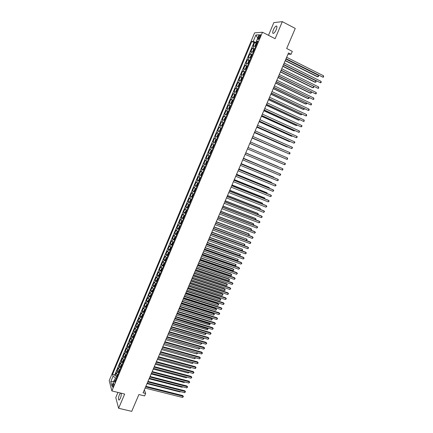 <?xml version="1.0" encoding="UTF-8"?>
<svg xmlns="http://www.w3.org/2000/svg" width="433" height="433" viewBox="0 0 433 433"><rect width="100%" height="100%" fill="white"/><g stroke="black" fill="none" stroke-linecap="round" stroke-linejoin="round"><path stroke-width="0.65" d="M120.45 393.029L119.351 394.723C118.22 398.089 118.166 399.881 119.194 400.087L120.363 398.355C121.213 396.098 121.457 394.371 121.094 393.186M276.259 29.612C277.212 27.062 277.169 25.883 276.135 26.067C275.182 26.608 274.262 27.869 273.369 29.855C272.417 32.388 272.46 33.568 273.499 33.39C274.441 32.859 275.366 31.598 276.259 29.612M113.376 386.22C113.955 384.504 113.993 383.606 113.489 383.519L112.894 384.423C112.315 386.139 112.277 387.037 112.78 387.124L113.376 386.22M117.955 392.422L115.773 397.602L118.626 408.287L131.724 411.35L138.906 394.528L144.6 395.924L145.656 393.467L144.357 389.83M254.604 32.859L109.197 380.661L111.882 390.939L262.474 32.242L254.604 32.859M262.474 32.242L275.112 38.694L282.327 21.65L273.84 22.608L268.487 35.311M282.327 21.65L295.252 28.432L286.678 48.512L292.297 51.365L291.057 54.266L288.502 52.978L143.074 392.828L145.656 393.467M255.681 46.461L253.197 45.979L254.647 42.521L256.396 43.397M254.707 48.777L252.233 48.285L253.992 49.156M252.233 48.285L250.783 51.738L253.251 52.247M250.831 58.017L248.38 57.475L249.825 54.033L251.595 54.904M248.418 63.77L245.982 63.202L247.422 59.765L249.202 60.636M246.009 69.513L243.59 68.907L245.024 65.486L246.821 66.352M243.606 75.239L241.203 74.6L242.637 71.185L244.894 72.17M241.208 80.949L238.827 80.278L240.25 76.874L242.166 77.778M238.821 86.643L236.45 85.945L237.874 82.546L239.969 83.531M236.434 92.321L234.085 91.59L235.503 88.202L237.728 89.236M234.058 97.982L231.725 97.225L233.138 93.847L235.368 94.87M231.687 103.633L229.371 102.843L230.784 99.476L233.008 100.488M229.322 109.268L227.022 108.445L228.429 105.089L230.659 106.09M226.968 114.886L224.678 114.036L226.086 110.686L228.31 111.676M224.613 120.488L222.346 119.611L223.747 116.266L225.972 117.251M222.27 126.079L220.018 125.169L221.415 121.835L223.639 122.81M219.932 131.654L217.691 130.712L219.087 127.389L221.312 128.352M215.374 136.243L217.604 137.196L215.374 136.243L216.765 132.926L218.995 133.884L217.382 133.191L218.313 130.966M216.668 139.431L214.449 138.452L213.063 141.759L215.293 142.701M214.34 144.968L212.143 143.962L210.757 147.258L212.987 148.194M212.024 150.495L209.837 149.455L208.462 152.746L210.692 153.672M209.713 156.004L207.542 154.938L206.168 158.218L208.397 159.133M207.407 161.498L205.253 160.405L203.878 163.679L206.113 164.583M205.107 166.981L202.969 165.855L201.599 169.119L203.829 170.017M202.812 172.448L200.69 171.295L199.326 174.553L201.556 175.441M200.522 177.898L198.417 176.718L197.053 179.966L199.288 180.842L198.823 179.847L199.505 178.223L200.024 177.909L198.899 180.593M198.238 183.338L196.149 182.131L194.79 185.367L196.831 186.163M195.965 188.761L193.887 187.527L192.533 190.758L194.417 191.483M193.697 194.173L191.635 192.907L190.282 196.127L192.479 197.069M191.429 199.57L189.383 198.276L188.036 201.491L189.838 202.168M189.172 204.95L187.143 203.629L185.795 206.833L187.586 207.504M186.921 210.319L184.902 208.971L183.565 212.165L185.34 212.825M184.674 215.672L182.672 214.297L181.335 217.485L183.099 218.129M182.434 221.014L180.442 219.607L179.11 222.789L180.87 223.423M180.198 226.34L178.223 224.906L176.897 228.083L178.64 228.705M177.968 231.65L176.009 230.194L174.683 233.36L176.42 233.972M175.684 237.089L173.801 235.465L172.475 238.621L174.207 239.227M173.471 242.366L171.598 240.726L170.277 243.871L171.993 244.466M171.316 247.503L169.4 245.971L168.085 249.11L169.79 249.695M169.108 252.764L167.208 251.2L165.893 254.333L167.593 254.907M166.905 258.008L165.022 256.417L163.712 259.546L165.401 260.109M164.713 263.237L162.84 261.624L161.531 264.742L163.214 265.299M162.521 268.455L160.665 266.815L159.36 269.927L161.038 270.473M160.34 273.661L158.494 271.994L157.195 275.096L158.862 275.637M158.159 278.852L156.329 277.158L155.036 280.254L156.692 280.784M155.988 284.032L154.17 282.311L152.876 285.396L154.527 285.921M153.818 289.195L152.015 287.452L150.727 290.527L152.373 291.041M151.658 294.343L149.867 292.578L148.584 295.647L150.219 296.15M149.504 299.484L147.729 297.693L146.446 300.751L148.075 301.249M147.35 304.61L145.591 302.791L144.308 305.844L145.932 306.337M145.207 309.719L143.826 308.664L143.458 307.879L142.181 310.926L143.799 311.408M143.069 314.818L141.694 313.757L141.331 312.956L140.059 315.993L141.667 316.469M140.931 319.906L139.567 318.834L139.209 318.017L137.943 321.048L139.545 321.513M138.804 324.983L137.44 323.895L137.093 323.067L135.827 326.087L137.423 326.547M136.584 329.995L135.323 328.945L134.982 328.1L133.721 331.121L135.312 331.57M134.56 335.088L133.212 333.984L132.877 333.129L131.621 336.132L133.202 336.576M132.449 340.127L131.107 339.012L130.777 338.135L129.521 341.139L131.102 341.577M130.317 345.139L129.007 344.024L128.682 343.136L127.432 346.129L129.002 346.562M128.238 350.156L126.907 349.025L126.593 348.121L125.343 351.109L126.912 351.531M126.138 355.157L124.818 354.01L124.509 353.095L123.264 356.078L124.823 356.494M124.049 360.142L122.734 358.989L122.431 358.059L121.186 361.03L122.745 361.441M121.96 365.116L120.65 363.953L120.358 363.006L119.118 365.972L120.666 366.372M119.881 370.074L118.577 368.9L118.29 367.947L117.051 370.902L118.593 371.298M258.842 36.469L258.301 37.768C257.824 39.04 257.835 39.625 258.339 39.522L260.184 36.388C260.655 35.116 260.644 34.526 260.141 34.635L258.842 36.469L259.919 37.016M115.763 379.893L114.204 380.374L114.74 382.317L257.884 41.205L256.396 41.265L257.467 42.201M114.204 380.374L111.909 385.857L110.794 381.657L113.062 376.239L112.548 374.372L251.784 41.46L253.218 41.4L255.892 35.008L259.113 34.786L256.396 41.265M254.647 42.521L253.954 42.548L114.74 374.924L114.989 375.817L116.531 376.207M117.803 375.021L116.504 373.841L116.228 372.867L114.989 375.817M118.631 373.046L117.332 371.866L117.051 370.902M120.71 368.093L119.405 366.924L119.118 365.972M122.793 363.125L121.484 361.966L121.186 361.03M124.883 358.151L123.567 356.998L123.264 356.078M126.977 353.16L125.651 352.018L125.343 351.109M129.077 348.154L127.746 347.028L127.432 346.129M131.183 343.142L129.846 342.021L129.521 341.139M133.294 338.113L131.946 337.004L131.621 336.132M135.405 333.074L134.057 331.97L133.721 331.121M137.526 328.019L136.173 326.926L135.827 326.087M139.653 322.953L138.289 321.871L137.943 321.048M141.786 317.876L140.416 316.804L140.059 315.993M143.924 312.783L142.544 311.722L142.181 310.926M146.062 307.679L144.682 306.629L144.308 305.844M148.21 302.559L146.446 300.751M150.365 297.428L148.584 295.647M152.524 292.286L150.727 290.527M154.684 287.128L152.876 285.396M156.854 281.959L155.036 280.254M159.03 276.779L157.195 275.096M161.211 271.583L159.36 269.927M163.398 266.371L161.531 264.742M165.59 261.148L163.712 259.546M167.787 255.914L165.893 254.333M169.99 250.664L168.085 249.11M172.199 245.397L170.277 243.871M174.412 240.12L172.475 238.621M176.632 234.832L174.683 233.36M178.856 229.528L176.897 228.083M181.091 224.207L179.11 222.789M183.327 218.876L181.335 217.485M185.573 213.534L183.565 212.165M187.819 208.17L185.795 206.833M190.076 202.801L188.036 201.491M192.333 197.41L190.282 196.127M194.601 192.008L192.533 190.758M196.874 186.596L194.79 185.367M199.153 181.167L197.053 179.966M201.437 175.722L199.326 174.553M203.726 170.261L201.599 169.119M206.027 164.789L203.878 163.679M208.327 159.306L206.168 158.218M210.633 153.802L208.462 152.746M212.949 148.286L210.757 147.258M215.271 142.755L213.063 141.759M216.765 132.926L217.382 133.191M219.087 127.389L221.333 128.309M221.415 121.835L223.677 122.728M223.747 116.266L226.026 117.127M226.086 110.686L228.38 111.514M228.429 105.089L230.74 105.89M230.784 99.476L233.111 100.245M233.138 93.847L235.482 94.589M235.503 88.202L237.863 88.917M237.874 82.546L240.25 83.228M240.25 76.874L242.648 77.523M242.637 71.185L245.046 71.802M245.024 65.486L247.449 66.07M247.422 59.765L249.863 60.322M249.825 54.033L252.282 54.558M256.553 41.406L256.13 42.412L253.218 41.4M257.164 42.927L256.13 42.412M118.626 408.287L124.655 394.052L111.882 390.939M287.972 54.228L291.057 54.266M116.509 378.112L115.465 377.852L114.436 380.304M253.954 42.548L251.784 41.46M114.74 374.924L112.548 374.372M113.062 376.239L115.465 377.852M257.711 38.12L255.892 35.008M110.794 381.657L113.809 381.327M285.948 58.948L322.942 77.193L286.045 58.72M323.554 75.797L323.559 77.069L322.942 77.193L323.554 75.797L286.662 57.286M256.969 43.387L256.509 43.295L255.849 43.89L255.118 45.622L255.757 46.282M255.291 46.19L255.708 46.396M285.19 60.723L317.189 76.69L317.817 76.744L318.417 75.369L285.888 59.099M256.509 44.485L256.222 44.42L256.217 45.178M285.282 60.506L317.817 76.744L318.428 76.625L318.417 75.369M283.496 64.679L320.496 82.773L283.588 64.468M321.107 81.377L321.113 82.643L320.496 82.773L321.107 81.377L284.2 63.034M281.049 70.4L318.06 88.332L281.136 70.2M318.666 86.946L318.677 88.202L318.06 88.332L318.666 86.946L281.748 68.771M278.608 76.1L315.625 93.88L278.69 75.916M316.231 92.494L316.247 93.745L315.625 93.88L316.231 92.494L279.301 74.492M276.178 81.788L313.2 99.417L276.249 81.621M313.806 98.037L313.822 99.271L313.2 99.417L313.806 98.037L276.855 80.197M254.544 49.173L254.079 49.081L253.429 49.66L252.704 51.386L253.332 52.063M254.063 49.091L252.867 51.949L253.283 52.171M282.787 66.341L314.796 82.162L315.419 82.227L316.02 80.857L283.474 64.728M254.079 50.271L253.792 50.206L253.792 50.964M282.873 66.135L315.419 82.227L316.03 82.102L316.02 80.857M252.12 54.942L251.016 55.413L250.29 57.134L250.453 57.724L250.913 57.827M250.453 57.724L250.869 57.925M280.389 71.938L312.415 87.618L313.027 87.699L313.606 86.378M251.66 56.041L251.373 55.971L251.373 56.728M280.47 71.748L313.027 87.699L313.638 87.569L313.654 86.405M249.706 60.701L248.607 61.15L247.887 62.872L248.044 63.467L248.499 63.575M248.044 63.467L248.461 63.667M278.002 77.523L310.033 93.063L310.645 93.149L311.175 91.931M249.246 61.795L248.953 61.724L248.959 62.482M278.073 77.35L310.645 93.149L311.257 93.014L311.322 92.002M247.297 66.444L246.842 66.33L246.204 66.877L245.484 68.593L246.09 69.307M245.641 69.193L246.058 69.394M275.615 83.098L307.663 98.491L308.264 98.594L308.756 97.474M246.837 67.532L246.545 67.461L246.55 68.219M275.686 82.936L308.264 98.594L308.881 98.453L308.994 97.587M273.748 87.455L310.78 104.938L273.813 87.304M311.381 103.557L311.403 104.786L310.78 104.938L311.381 103.557L274.425 85.886M244.445 72.051L243.092 74.292L243.243 74.909L243.692 75.028M243.243 74.909L243.66 75.104M273.239 88.651L305.292 103.909L305.893 104.017L306.337 103M244.434 73.253L244.147 73.182L244.147 73.94M273.299 88.505L305.893 104.017L306.51 103.871L306.678 103.162M271.329 93.117L308.366 110.442L271.388 92.976M308.967 109.067L309.232 109.738L308.989 110.285L308.366 110.442L308.967 109.067L271.994 91.558M242.496 77.88L241.425 78.276L240.71 79.986L241.3 80.727M242.036 77.772L240.851 80.587L241.273 80.798M270.869 94.194L302.932 109.311L303.528 109.43L303.928 108.51M242.042 78.963L241.749 78.887L241.755 79.645M270.923 94.064L303.528 109.43L304.145 109.284L304.372 108.715M268.915 98.756L305.958 115.93L268.969 98.632M306.559 114.561L306.586 115.773L305.958 115.93L306.559 114.561L269.575 97.219M240.104 83.574L239.666 83.445L239.043 83.959L238.329 85.658L238.913 86.416M239.649 83.461L238.469 86.27L238.886 86.481M268.503 99.72L300.578 114.696L301.168 114.832L301.525 114.003M239.655 84.657L239.362 84.576L239.368 85.339M268.552 99.601L301.168 114.832L301.985 114.22M266.506 104.38L303.555 121.408L266.555 104.272M304.155 120.044L304.183 121.245L303.555 121.408L304.155 120.044L267.156 102.865M237.722 89.258L236.667 89.62L235.953 91.314L236.532 92.088M236.093 91.953L236.51 92.142M266.143 105.235L298.229 120.071L298.813 120.217L299.133 119.486M237.268 90.335L236.975 90.248L236.986 91.011M266.187 105.132L298.813 120.217L299.587 119.697M264.108 109.993L301.162 126.874L264.146 109.895M301.758 125.505L302.028 126.155L301.162 126.874L301.758 125.505L264.747 108.494M235.346 94.919L234.908 94.778L234.296 95.265L233.587 96.96L233.723 97.604L234.161 97.744M233.723 97.604L234.139 97.793M263.789 110.734L295.885 125.429L296.464 125.586L296.74 124.953M234.892 95.996L234.599 95.909L234.61 96.673M263.827 110.642L296.464 125.586L297.2 125.164M261.711 115.589L298.775 132.319L261.749 115.508M299.371 130.961L299.403 132.146L298.775 132.319L299.371 130.961L262.344 114.106M232.976 100.57L231.936 100.9L231.227 102.589L231.79 103.39M231.357 103.243L231.774 103.427M261.44 116.217L293.552 130.777L294.121 130.945L294.353 130.409M232.294 101.56L232.24 102.318M261.478 116.141L294.121 130.945L294.813 130.614M259.324 121.17L296.389 137.754L259.351 121.105M296.984 136.395L297.26 137.034L296.389 137.754L296.984 136.395L259.952 119.708M230.61 106.204L230.177 106.053L229.577 106.518L228.873 108.201L229.43 109.019M228.997 108.862L229.414 109.051M259.102 121.689L291.22 136.114L291.782 136.292L291.977 135.848M229.934 107.189L229.88 107.947M259.129 121.624L291.782 136.292L292.437 136.054M256.942 126.739L294.012 143.177L256.964 126.685M294.608 141.824L294.884 142.452L294.012 143.177L294.608 141.824L257.559 125.294M228.251 111.828L227.228 112.12L226.524 113.798L227.076 114.631M226.648 114.469L227.065 114.653M256.769 127.145L288.892 141.434L289.455 141.623L289.607 141.272M227.801 112.889L227.509 112.797L227.52 113.565M256.785 127.096L289.455 141.623L290.023 141.461M254.566 132.287L291.642 148.584L254.582 132.249M292.237 147.231L292.513 147.853L291.642 148.584L292.237 147.231L255.178 130.863M224.299 120.065L224.727 120.228L224.299 120.065L224.18 119.384L225.458 117.278L224.299 120.044M225.458 117.278L225.896 117.43M254.436 132.585L286.576 146.738L287.241 146.684M225.225 118.404L225.171 119.167M254.452 132.552L287.128 146.939L287.539 146.819M252.195 137.829L289.276 153.975L252.206 137.802M289.872 152.627L289.915 153.78L289.276 153.975L289.872 152.627L252.796 136.417M221.961 125.64L222.383 125.808L221.848 124.953L223.114 122.864L221.961 125.624M223.114 122.864L223.552 123.021M252.114 138.013L284.882 152.086M222.881 123.99L222.827 124.753M252.125 137.992L285.071 152.167M287.512 158.007L287.561 159.155L286.922 159.355L249.836 143.339L286.922 159.355L287.512 158.007L250.426 141.959M219.628 131.204L220.045 131.378L219.515 130.506L220.781 128.433L219.623 131.188M220.781 128.433L221.214 128.596M249.798 143.431L282.527 157.466M220.543 129.559L220.489 130.322M249.803 143.42L282.603 157.504M284.568 164.719L285.444 163.977L285.158 163.376L248.066 147.48L285.158 163.376L284.568 164.719L247.47 148.86M218.881 134.154L217.891 134.387L217.193 136.049L217.712 136.931M217.934 135.783L218.14 135.107L218.438 135.21M282.224 170.072L282.863 169.86L282.809 168.735L245.711 152.979L282.809 168.735L282.224 170.072L245.116 154.37M216.137 139.518L216.554 139.702L215.569 139.919L214.876 141.575L215.39 142.468M277.932 166.521L245.76 152.871L277.932 166.521M215.612 141.32L215.813 140.649L216.11 140.757M243.351 158.494L280.465 174.071L279.88 175.408L242.767 159.864M243.362 158.462L279.924 173.812L280.757 174.661L279.88 175.408M214.238 145.223L213.258 145.434L212.565 147.085L213.074 147.994M213.821 145.044L214.232 145.234M276.086 172.199L243.46 158.245M213.29 146.847L213.496 146.175L213.788 146.284M276.308 172.296L243.443 158.272M241.008 163.977L278.132 179.403L277.548 180.729L240.418 165.341M241.024 163.934L277.591 179.127L278.424 179.982L277.548 180.729M211.51 150.56L211.916 150.749L210.952 150.933L210.259 152.578L210.763 153.504M273.753 177.535L273.353 176.994L241.165 163.609M211.477 151.799L211.18 151.685L211.201 152.459M274.089 177.671L273.873 177.254L241.143 163.647M238.664 169.444L275.799 184.712L275.22 186.038L238.08 170.808M238.691 169.39L275.269 184.431L276.097 185.286L275.22 186.038M209.621 156.226L208.646 156.421L207.959 158.061L208.457 158.998M209.204 156.053L209.604 156.253M271.426 182.85L271.588 182.482L271.074 182.212L238.875 168.957M209.166 157.298L208.874 157.184L208.89 157.958M271.881 183.04L271.588 182.482L238.854 169.011M236.331 174.894L273.477 190.017L272.898 191.337L235.747 176.258M236.364 174.829L272.947 189.719L273.775 190.58L272.898 191.337M207.32 161.709L206.352 161.893L205.664 163.533L206.157 164.48M205.751 164.253L206.887 161.547L207.304 161.742M269.11 188.155L269.31 187.7L268.796 187.413L236.591 174.293M206.373 163.333L206.573 162.667L206.866 162.781L206.573 162.667M269.57 188.344L269.31 187.7L236.564 174.358M234.004 180.339L271.161 195.299L270.582 196.62L233.425 181.692M234.036 180.252L270.636 194.996L271.459 195.857L270.582 196.62M205.026 167.176L204.062 167.349L203.38 168.984L203.862 169.947M204.609 167.008L205.009 167.214M266.793 193.448L267.037 192.901L266.528 192.604L234.313 179.614M204.078 168.8L204.273 168.134L204.571 168.253L204.273 168.134M267.253 193.632L267.037 192.901L234.28 179.69M231.682 185.762L268.85 200.576L268.271 201.892L231.103 187.116M231.725 185.665L268.33 200.257L269.153 201.123L268.271 201.892M202.736 172.626L201.783 172.794L201.096 174.423L201.572 175.397M201.177 175.165L202.308 172.469L202.714 172.675M264.487 198.725L264.769 198.087L264.265 197.784L232.045 184.918M202.281 173.709L201.984 173.59L202.005 174.364M264.947 198.909L264.769 198.087L232.001 185.01M229.366 191.175L266.544 205.832L265.965 207.147L228.786 192.523M229.414 191.067L266.03 205.507L266.847 206.379L265.965 207.147M200.452 178.066L200.035 177.898L200.43 178.12M262.187 203.992L262.506 203.266L262.008 202.947L229.777 190.217M199.997 179.154L199.7 179.029L199.721 179.803M262.647 204.176L262.506 203.266L229.734 190.32M227.054 196.571L264.244 211.082L263.67 212.392L226.481 197.919M227.109 196.447L263.735 210.741L264.547 211.618L263.67 212.392M198.179 183.489L197.231 183.641L196.555 185.259L197.015 186.26M197.762 183.327L198.152 183.549M259.892 209.242L260.249 208.425L259.757 208.1L227.52 195.494M196.625 186.017L197.746 183.332M197.719 184.582L197.426 184.453L197.448 185.232M260.352 209.42L260.249 208.425L227.466 195.613M224.754 201.957L261.949 216.311L261.375 217.62L224.18 203.299M224.814 201.821L261.445 215.964L262.257 216.846L261.375 217.62M195.905 188.896L194.969 189.037L194.287 190.655L194.742 191.673M195.489 188.739L195.878 188.967M257.603 214.481L257.998 213.577L257.511 213.242L225.263 200.76M195.445 189.995L195.153 189.865L195.175 190.644M258.014 214.638L258.306 214.102L257.998 213.577L225.209 200.89M222.454 207.326L259.659 221.534L259.086 222.838L221.88 208.663M222.519 207.174L259.161 221.176L259.968 222.059L259.086 222.838M193.643 194.293L193.226 194.136L193.611 194.368M192.095 196.809L193.215 194.141L192.707 194.428L192.03 196.041L192.095 196.831M255.318 219.704L255.751 218.714L255.27 218.367L223.017 206.016M193.183 195.397L192.885 195.261L192.912 196.041M255.627 219.823L256.06 219.233L255.751 218.714L222.952 206.157M220.164 212.679L257.375 226.74L256.807 228.039L219.591 214.016M220.235 212.516L256.888 226.372L257.689 227.255L256.807 228.039M191.386 199.678L190.455 199.797L189.778 201.41L190.222 202.449M190.969 199.521L191.348 199.759M253.04 224.916L253.511 223.839L253.034 223.482L220.77 211.255M190.921 200.782L190.628 200.647L190.65 201.426M253.251 224.998L253.825 224.348L253.511 223.839L220.706 211.412M217.88 218.021L255.097 231.931L254.528 233.23L217.306 219.352M217.951 217.848L254.615 231.552L255.416 232.445L254.528 233.23M189.134 205.047L188.209 205.161L187.532 206.763L187.971 207.818M187.592 207.548L188.701 204.896L189.097 205.134M250.767 230.118L251.275 228.949L250.804 228.581L218.535 216.484M188.669 206.151L188.371 206.016L188.398 206.795M250.88 230.161L251.589 229.458L251.275 228.949L218.465 216.652M215.596 223.347L252.829 237.111L252.26 238.404L215.028 224.678M215.677 223.163L252.347 236.727L253.148 237.62L252.26 238.404M186.888 210.4L185.963 210.503L185.292 212.105L185.725 213.171M185.346 212.895L186.455 210.249L186.845 210.492M248.499 235.303L249.045 234.047L248.58 233.674L216.305 221.696M186.417 211.51L186.125 211.369L186.147 212.154M248.52 235.308L249.365 234.545L249.045 234.047L216.229 221.875M213.323 228.662L250.561 242.28L249.998 243.568L212.755 229.988M213.409 228.462L250.09 241.879L250.88 242.778L249.998 243.568M184.642 215.737L183.727 215.834L183.056 217.431L183.484 218.508M183.11 218.232L184.214 215.591L184.604 215.84M213.442 228.391L246.269 240.402L246.821 239.135L214.081 226.897M184.177 216.857L183.879 216.711L183.906 217.496M246.269 240.402L247.14 239.628L246.821 239.135L213.994 227.092M211.055 233.961L248.304 247.432L247.736 248.721L210.492 235.287M211.147 233.75L247.833 247.026L248.623 247.925L247.736 248.721M182.412 221.063L181.497 221.155L180.832 222.746L181.248 223.834M181.99 220.911L182.363 221.176M211.217 233.587L244.05 245.473L244.602 244.207L211.861 232.088M180.875 223.552L181.979 220.922M181.941 222.183L181.644 222.042L181.671 222.827M244.05 245.473L244.926 244.694L244.602 244.207L211.769 232.288M208.793 239.249L246.047 252.574L245.484 253.857L208.23 240.569M208.89 239.027L245.587 252.158L246.372 253.061L245.484 253.857M180.182 226.378L179.273 226.459L178.607 228.045L179.018 229.149M179.765 226.226L180.133 226.491M208.998 238.772L241.841 250.534L242.393 249.267L209.642 237.262M178.65 228.857L179.749 226.232M179.706 227.504L179.414 227.352L179.441 228.137M241.841 250.534L242.496 250.252L242.393 249.267L209.55 237.479M206.536 244.521L243.801 257.705L243.238 258.983L205.973 245.841M206.638 244.282L243.341 257.278L244.125 258.182L243.238 258.983M177.958 231.677L177.054 231.747L176.388 233.333L176.794 234.448M177.541 231.531L177.903 231.801M206.785 243.941L239.633 255.578L240.185 254.317L207.434 242.42M177.481 232.808L177.189 232.656L177.216 233.441M239.633 255.578L240.51 254.793L240.185 254.317L207.337 242.653M204.284 249.781L241.554 262.82L240.997 264.098L203.726 251.097M204.392 249.532L241.105 262.382L241.885 263.291L240.997 264.098M174.212 239.433L175.311 236.819L174.84 237.024L174.18 238.605L174.575 239.73M204.576 249.099L237.436 260.612L237.982 259.351L205.231 247.573M175.262 238.096L174.97 237.939L174.997 238.729M237.436 260.612L238.312 259.822L237.982 259.351L205.128 247.811M202.043 255.026L239.319 267.924L238.762 269.196L201.48 256.336M202.151 254.766L238.87 267.475L239.649 268.39L238.762 269.196M173.108 242.09L172.632 242.291L171.971 243.866L172.366 245.002M202.379 254.247L235.238 265.629L235.785 264.379L203.034 252.704M173.048 243.368L172.756 243.216L172.783 244.001M235.238 265.629L235.898 265.342L236.115 264.839L235.785 264.379L202.925 252.959M199.802 260.26L237.089 273.012L236.532 274.284L199.245 261.564M199.922 259.984L236.645 272.552L237.419 273.472L236.532 274.284M171.197 247.449L170.429 247.541L169.774 249.11L170.158 250.263M169.801 249.949L170.889 247.351L171.262 247.633M200.181 259.378L233.046 270.641L233.593 269.386L233.165 268.942L200.842 257.83M170.84 248.634L170.548 248.472L170.575 249.262M233.046 270.641L233.928 269.846L233.593 269.386L200.728 258.095M197.567 265.478L234.859 278.089L234.307 279.361L197.01 266.782M197.692 265.191L234.426 277.623L235.195 278.543L234.307 279.361M168.897 252.661L168.237 252.775L167.576 254.344L167.955 255.502M168.702 252.596L169.059 252.883M197.989 264.493L230.865 275.637L231.411 274.387L230.984 273.932L198.655 262.939M168.637 253.879L168.345 253.716L168.377 254.512M230.865 275.637L231.525 275.334L231.742 274.836L231.411 274.387L198.536 263.215M195.343 270.685L232.64 283.155L232.088 284.421L194.785 271.984M195.467 270.387L232.207 282.679L232.981 283.604L232.088 284.421M166.618 257.862L166.045 257.998L165.39 259.562L165.763 260.736M166.505 257.83L166.857 258.122M195.808 269.602L228.684 280.616L229.23 279.372L228.813 278.912L196.474 268.038M166.44 259.118L166.148 258.95L166.18 259.746M228.684 280.616L229.349 280.313L229.566 279.815L229.23 279.372L196.349 268.325M193.118 275.881L230.426 288.21L229.874 289.471L192.566 277.174M193.253 275.567L229.999 287.718L230.767 288.649L229.874 289.471M164.351 263.058L163.858 263.21L163.203 264.769L163.571 265.954M164.318 263.048L164.664 263.345M193.627 274.695L226.513 285.591L227.054 284.346L226.643 283.875L194.298 273.12M164.253 264.336L163.961 264.168L163.988 264.964M226.513 285.591L227.395 284.784L227.054 284.346L194.168 273.423M190.904 281.06L228.218 293.249L227.666 294.505L190.347 282.348M191.04 280.736L227.796 292.746L228.559 293.682L227.666 294.505M162.126 268.254L161.677 268.406L161.027 269.959L161.39 271.155M161.044 270.831L162.121 268.26L162.478 268.557M191.451 279.772L224.343 290.548L224.884 289.309L224.478 288.827L192.128 278.192M162.066 269.548L161.774 269.375L161.801 270.17M224.343 290.548L225.008 290.24L225.225 289.742L224.884 289.309L191.992 278.506M188.691 286.224L226.01 298.272L225.463 299.528L188.139 287.512M188.837 285.888L225.593 297.763L226.356 298.7L225.463 299.528M158.868 276.016L159.939 273.456L159.506 273.586L158.857 275.139L159.209 276.351M159.977 273.477L160.297 273.753M189.281 284.844L222.183 295.495L222.719 294.261L222.318 293.769L189.963 283.252M159.885 274.744L159.593 274.571L159.625 275.366M222.183 295.495L223.065 294.689L222.719 294.261L189.827 283.577M186.488 291.377L223.812 303.289L223.266 304.54L185.936 292.665M186.634 291.03L223.401 302.77L224.159 303.712L223.266 304.54M223.401 302.77L224.159 303.712M157.742 278.635L157.336 278.76L156.686 280.308L157.038 281.526M157.818 278.679L158.121 278.939M187.121 289.899L220.024 300.432L220.565 299.198L220.164 298.7L187.803 288.297M157.709 279.924L157.423 279.745L157.45 280.546M220.164 298.7L220.906 299.62L220.565 299.198L187.662 288.632M220.906 299.62L220.024 300.432M184.285 296.518L221.62 308.291L221.074 309.541L183.738 297.801M184.442 296.156L221.214 307.76L221.967 308.707L221.074 309.541M221.214 307.76L221.967 308.707M155.561 283.81L155.176 283.913L154.527 285.461L154.868 286.689M155.669 283.869L155.956 284.113M184.961 294.938L217.869 305.357L218.411 304.123L218.016 303.614L185.649 293.33M155.539 285.093L155.252 284.914L155.279 285.71M218.016 303.614L218.752 304.54L218.411 304.123L185.503 293.682M218.752 304.54L217.869 305.357M182.093 301.644L219.434 313.281L218.887 314.526L181.546 302.921M182.25 301.271L219.033 312.745L219.785 313.692L218.887 314.526M219.033 312.745L219.785 313.692M153.379 288.963L152.373 290.603L152.708 291.842M182.807 299.972L215.726 310.266L216.262 309.038L215.872 308.518L183.5 298.353M153.379 290.245L153.087 290.067L153.12 290.868M215.872 308.518L216.608 309.449L216.262 309.038L183.348 298.71M216.608 309.449L215.726 310.266M179.906 306.759L217.252 318.26L216.706 319.5L179.359 308.036M180.068 306.375L216.852 317.708L217.604 318.661L216.706 319.5M216.852 317.708L217.604 318.661M151.209 294.11L150.219 295.728L150.554 296.984M180.664 304.989L213.583 315.164L214.119 313.941L213.734 313.411L181.357 303.365M151.22 295.387L150.933 295.203L150.96 296.004M213.734 313.411L214.465 314.342L214.119 313.941L181.2 303.733M214.465 314.342L213.583 315.164M177.719 311.857L215.077 323.224L214.53 324.463L177.178 313.135M177.893 311.462L214.681 322.666L215.428 323.619L214.53 324.463M214.681 322.666L215.428 323.619M149.039 299.235L148.075 300.843L148.4 302.104M178.52 309.99L211.445 320.052L211.981 318.834L211.602 318.293L179.219 308.361M149.066 300.518L148.779 300.334L148.811 301.135M211.602 318.293L212.332 319.229L211.981 318.834L179.056 308.74M212.332 319.229L211.445 320.052M175.544 316.945L212.901 328.176L212.359 329.41L175.002 318.217M175.717 316.539L212.516 327.608L213.258 328.566L212.359 329.41M212.516 327.608L213.258 328.566M146.874 304.356L145.937 305.942L146.257 307.219M176.383 314.986L209.312 324.929L209.848 323.711L209.469 323.164L177.086 313.346M146.922 305.633L146.635 305.444L146.663 306.25M209.469 323.164L210.2 324.1L176.918 313.736M210.2 324.1L209.312 324.929M173.373 322.022L210.736 333.118L210.194 334.352L172.832 323.289M173.552 321.605L210.351 332.539L211.093 333.502L210.194 334.352M210.351 332.539L211.093 333.502M144.714 309.454L143.799 311.029L144.119 312.317M174.255 319.965L207.185 329.794L207.721 328.577L207.347 328.019L174.959 318.315M144.779 310.737L144.492 310.548L144.525 311.349M207.347 328.019L208.073 328.961L174.786 318.72M208.073 328.961L207.185 329.794M171.208 327.083L208.576 338.043L208.035 339.277L170.667 328.349M171.392 326.655L208.197 337.459L208.933 338.427L208.035 339.277M208.197 337.459L208.933 338.427M142.56 314.542L141.672 316.106L141.981 317.405M142.641 315.83L142.354 315.635L142.387 316.442M172.128 324.934L205.069 334.644L205.594 333.432L172.659 323.689M205.951 333.811L205.242 332.885L205.951 333.811L205.069 334.644M169.043 332.133L206.422 342.963L205.881 344.186L168.507 333.394M169.233 331.694L206.048 342.368L206.779 343.337L205.881 344.186M206.048 342.368L206.779 343.337M140.411 319.619L139.55 321.167L139.854 322.477M140.514 320.907L140.227 320.712L140.254 321.513M170.007 329.886L202.953 339.483L203.478 338.276L170.537 328.652M203.261 337.881L203.84 338.649L202.953 339.483M203.84 338.649L203.223 337.87M166.889 337.172L204.268 347.867L203.732 349.09L166.353 338.427M167.084 336.717L203.9 347.261L204.636 348.235L203.732 349.09M203.9 347.261L204.636 348.235M138.268 324.68L137.429 326.217L137.726 327.537M138.387 325.973L138.1 325.773L138.132 326.579M167.89 334.833L200.842 344.311L201.367 343.104L168.421 333.599M201.28 342.86L201.729 343.472L200.842 344.311M201.729 343.472L201.204 342.839M164.74 342.194L202.124 352.76L201.589 353.978L164.204 343.45M164.941 341.729L201.762 352.148L202.492 353.122L201.589 353.978M201.762 352.148L202.492 353.122M136.124 329.73L135.318 331.256L135.61 332.587M136.265 331.023L135.984 330.823L136.011 331.629M165.779 339.764L198.731 349.128L199.261 347.926L166.31 338.53M199.304 347.829L199.413 348.771L198.731 349.128M199.624 348.289L199.18 347.791M162.597 347.206L199.986 357.636L199.451 358.86L162.061 348.462M162.797 346.73L199.624 357.019L200.355 357.994L199.451 358.86M199.624 357.019L200.355 357.994M133.986 334.763L133.212 336.279L133.499 337.626M134.154 336.062L133.867 335.856L133.9 336.668M163.674 344.684L196.631 353.934L197.156 352.733L164.199 343.456M197.329 352.781L197.313 353.572L196.631 353.934M197.156 352.733L197.524 353.09M160.454 352.208L197.849 362.508L197.318 363.72L159.923 353.458M160.665 351.72L197.497 361.874L198.222 362.859L197.318 363.72M197.497 361.874L198.222 362.859M131.854 339.786L131.107 341.291L131.388 342.649M132.043 341.09L131.756 340.885L131.789 341.691M161.574 349.588L194.536 358.73L195.018 357.626M195.332 357.712L195.218 358.362L194.536 358.73M158.321 357.193L195.721 367.363L195.191 368.575L157.791 358.437M158.538 356.695L195.37 366.724L196.095 367.709L195.191 368.575M195.37 366.724L196.095 367.709M129.727 344.792L129.012 346.292L129.288 347.656M129.938 346.108L129.656 345.891L129.684 346.709M159.479 354.486L192.447 363.509L192.885 362.508M193.318 362.627L192.447 363.509M156.194 362.172L193.594 372.207L193.064 373.419L155.664 363.411M156.41 361.658L193.253 371.557L193.968 372.548L193.064 373.419M193.253 371.557L193.968 372.548M127.605 349.783L126.918 351.277L127.188 352.657M127.838 351.109L127.556 350.892L127.589 351.704M157.39 359.368L190.358 368.283L190.758 367.373M191.218 367.498L190.358 368.283M154.067 367.13L191.478 377.04L190.948 378.247L153.536 368.369M154.294 366.61L191.137 376.385L191.851 377.376L190.948 378.247M191.137 376.385L191.851 377.376M125.489 354.762L124.834 356.256L125.099 357.642M125.743 356.094L125.467 355.877L125.494 356.695M155.306 364.24L188.279 373.04L188.631 372.234M189.097 372.358L188.279 373.04M151.951 372.082L189.362 381.863L188.837 383.064L151.42 373.316M152.178 371.546L189.032 381.197L189.741 382.187L188.837 383.064M189.032 381.197L189.741 382.187M123.373 359.731L122.75 361.214L123.01 362.61M123.659 361.073L123.378 360.851L123.405 361.669M153.228 369.1L186.206 377.787L186.515 377.078M186.98 377.197L186.206 377.787M149.84 377.019L187.256 386.674L186.731 387.871L149.309 378.253M150.072 376.472L186.926 385.998L187.635 386.994L186.731 387.871M186.926 385.998L187.635 386.994M121.289 364.7L120.677 366.166L120.931 367.574M121.576 366.037L121.294 365.815L121.327 366.632M151.155 373.944L184.133 382.523L184.404 381.911M184.864 382.03L184.133 382.523M147.729 381.944L185.151 391.47L184.626 392.666L147.204 383.173M147.967 381.386L184.826 390.788L185.535 391.784L184.626 392.666M184.826 390.788L185.535 391.784M119.21 369.658L118.604 371.103L118.853 372.521M119.497 370.989L119.216 370.762L119.248 371.584M149.082 378.783L182.066 387.248L182.293 386.734M182.758 386.853L182.066 387.248M145.629 386.858L183.051 396.255L182.531 397.451L145.104 388.082M145.872 386.29L182.731 395.562L183.435 396.568L182.531 397.451M182.731 395.562L183.435 396.568M117.137 374.605L116.537 376.028L116.78 377.457M117.424 375.931L117.143 375.703L117.175 376.521M147.02 383.606L180.009 391.962L180.193 391.54M180.572 391.638L180.009 391.962M252.98 48.274L253.949 45.963M116.504 373.841L117.332 371.866M118.577 368.9L119.405 366.924M120.65 363.953L121.484 361.966M122.734 358.989L123.567 356.998M124.818 354.01L125.651 352.018M126.907 349.025L127.746 347.028M129.007 344.024L129.846 342.021M131.107 339.012L131.946 337.004M133.212 333.984L134.057 331.97M135.323 328.945L136.173 326.926M137.44 323.895L138.289 321.871M139.567 318.834L140.416 316.804M141.694 313.757L142.544 311.722M143.826 308.664L144.682 306.629M145.964 303.565L146.819 301.52M148.108 298.451L148.968 296.399M150.256 293.32L151.122 291.268M152.416 288.178L153.277 286.121M154.576 283.025L155.442 280.957M156.741 277.856L157.607 275.789M158.911 272.676L159.782 270.603M161.087 267.486L161.964 265.402M163.273 262.279L164.145 260.19M165.46 257.056L166.337 254.967M167.652 251.822L168.534 249.727M169.855 246.577L170.737 244.472M172.058 241.316L172.94 239.205M174.272 236.039L175.154 233.928M176.485 230.751L177.373 228.635M178.71 225.452L179.598 223.325M180.934 220.137L181.828 218.005M183.17 214.806L184.063 212.673M185.411 209.464L186.309 207.326M187.657 204.111L188.555 201.962M189.908 198.736L190.807 196.587M192.165 193.356L193.069 191.197M194.428 187.954L195.332 185.795M196.696 182.542L197.605 180.377M198.969 177.119L199.884 174.943M201.253 171.674L202.162 169.498M203.537 166.223L204.452 164.037M205.832 160.751L206.747 158.559M208.127 155.268L209.047 153.071M210.433 149.769L211.358 147.566M212.744 144.259L213.669 142.051M215.06 138.733L215.991 136.514M219.715 127.632L220.646 125.408M222.048 122.063L222.984 119.827M224.391 116.477L225.328 114.236M226.735 110.875L227.677 108.634M229.089 105.262L230.037 103.011M231.449 99.628L232.397 97.376M233.82 93.983L234.767 91.72M236.191 88.327L237.143 86.059M238.567 82.649L239.525 80.376M240.954 76.96L241.912 74.676M243.346 71.256L244.304 68.966M245.744 65.535L246.707 63.24M248.147 59.797L249.11 57.497M250.561 54.044L251.524 51.738M259.345 38.299L258.301 37.768M256.488 43.311L255.286 46.174M251.643 54.861L250.453 57.708M249.235 60.609L248.039 63.451M246.826 66.346L245.635 69.177M244.429 72.067L243.243 74.893M237.268 89.133L236.093 91.937M234.892 94.795L233.717 97.587M232.526 100.44L231.357 103.227M230.161 106.069L228.997 108.845M227.807 111.682L226.643 114.453M218.449 133.992L217.296 136.736M216.127 139.529L214.974 142.268M213.805 145.055L212.663 147.788M211.493 150.565L210.351 153.287M209.188 156.064L208.051 158.781M204.593 167.014L203.461 169.714M195.478 188.745L194.357 191.418M190.953 199.526L189.838 202.184M177.525 231.536L176.426 234.15M173.097 242.096L172.004 244.699M168.691 252.601L167.603 255.194M166.494 257.83L165.411 260.417M164.307 263.053L163.225 265.629M157.764 278.646L156.697 281.19M155.588 283.826L154.532 286.348M153.423 288.99L152.373 291.496M151.263 294.137L150.219 296.627M149.109 299.279L148.07 301.747M146.96 304.399L145.926 306.856M144.811 309.514L143.788 311.949M142.674 314.612L141.656 317.032M140.541 319.7L139.534 322.103M138.414 324.772L137.413 327.159M136.292 329.832L135.296 332.203M134.17 334.877L133.185 337.231M132.06 339.916L131.08 342.254M129.954 344.933L128.98 347.261M127.854 349.945L126.885 352.251M125.754 354.941L124.796 357.23M123.665 359.926L122.712 362.199M121.576 364.9L120.628 367.157M119.497 369.858L118.555 372.099M117.424 374.805L116.488 377.029M276.914 26.473L276.135 26.067M260.514 34.824L260.141 34.635M242.02 79.012L241.749 78.887M239.633 84.7L239.362 84.576M237.252 90.378L236.975 90.248M234.875 96.034L234.599 95.909M232.51 101.679L232.229 101.555M230.145 107.308L229.869 107.184M227.79 112.921L227.509 112.797M225.441 118.523L225.16 118.398M223.098 124.109L222.811 123.984M220.76 129.678L220.473 129.554M218.427 135.231L218.14 135.107M216.105 140.774L215.813 140.649M213.783 146.294L213.496 146.175M211.472 151.81L211.18 151.685M209.166 157.303L208.874 157.184"/></g></svg>

